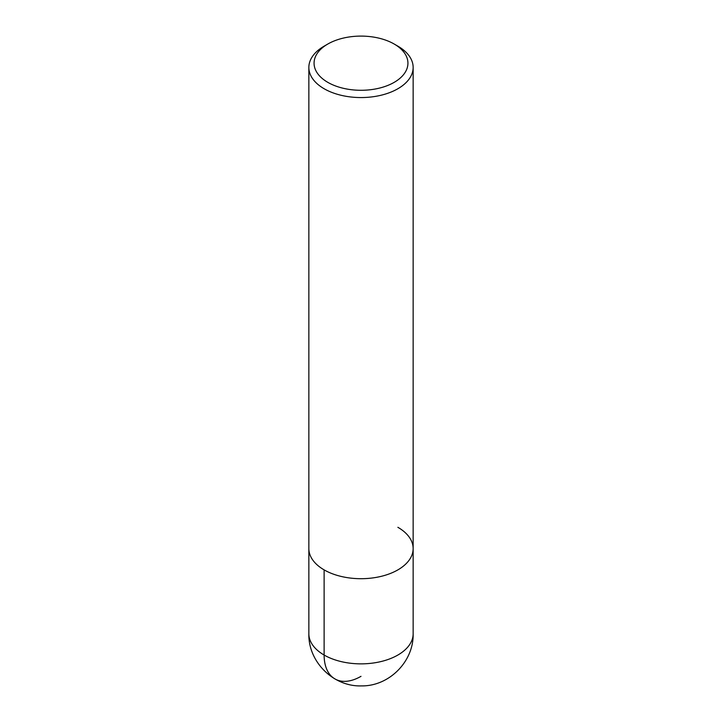 <?xml version="1.0" encoding="UTF-8"?>
<svg xmlns="http://www.w3.org/2000/svg" width="722" height="722" viewBox="0 0 722 722"><rect width="100%" height="100%" fill="white"/><g stroke="black" fill="none" stroke-linecap="round" stroke-linejoin="round"><path stroke-width="1.08" d="M394.185 44.033L394.185 44.033A46.93 27.093 180 0 1 394.185 82.353A46.93 27.093 180 0 1 327.815 82.353A46.93 27.093 180 0 1 327.815 44.033A46.93 27.093 180 0 1 394.185 44.033L397.876 46.163A52.146 30.107 180 0 1 413.146 67.453A52.146 30.107 180 0 1 361 97.56A52.146 30.107 180 0 1 308.854 67.453A52.146 30.107 180 0 1 324.124 46.163L327.815 44.033M397.876 527.304A52.146 30.107 180 0 1 413.146 548.594A52.146 30.107 180 0 1 361 578.701A52.146 30.107 180 0 1 308.854 548.594L308.854 67.453M413.146 67.453L413.146 548.594A52.146 30.107 180 0 1 361 578.701A52.146 30.107 180 0 1 308.854 548.594L308.854 633.754A52.146 30.107 180 0 0 361 663.861A52.146 30.107 180 0 0 413.146 633.754C413.859 661.397 389.194 686.396 361.37 685.9C333.275 686.812 308.113 661.668 308.854 633.754M324.124 569.884L324.124 655.044A52.146 30.107 120 0 0 361 676.333M413.146 548.594L413.146 633.754"/></g></svg>
